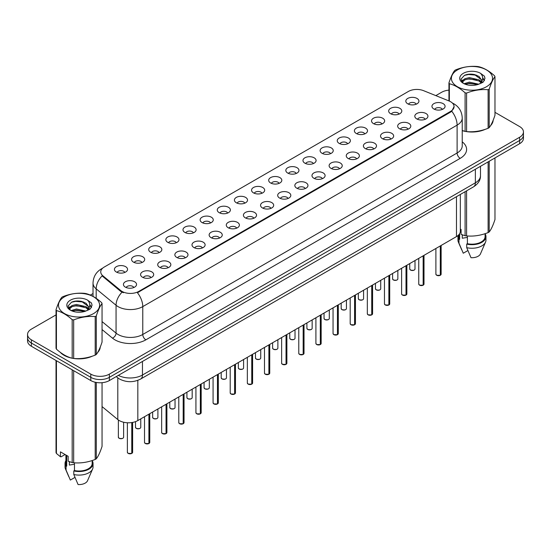 <?xml version="1.0" encoding="UTF-8"?>
<svg xmlns="http://www.w3.org/2000/svg" width="551" height="551" viewBox="0 0 551 551"><rect width="100%" height="100%" fill="white"/><g stroke="black" fill="none" stroke-linecap="round" stroke-linejoin="round"><path stroke-width="0.83" d="M390.59 113.699A6.564 3.788 180 0 1 389.288 112.624A6.564 3.788 180 0 1 391.465 107.92A6.564 3.788 180 0 1 399.874 108.34A6.564 3.788 180 0 1 401.176 112.624A6.564 3.788 180 0 1 390.59 113.699M399.076 114.091A3.94 2.273 0 0 0 398.015 112.983A3.94 2.273 0 0 0 394.137 112.411A3.94 2.273 0 0 0 391.389 114.091M373.454 123.596A6.564 3.788 180 0 1 372.152 122.522A6.564 3.788 180 0 1 374.322 117.811A6.564 3.788 180 0 1 382.731 118.238A6.564 3.788 180 0 1 384.033 122.522A6.564 3.788 180 0 1 373.454 123.596M381.933 123.989A3.94 2.273 0 0 0 380.879 122.88A3.94 2.273 0 0 0 376.994 122.301A3.94 2.273 0 0 0 374.253 123.989M356.311 133.487A6.564 3.788 180 0 1 355.009 132.419A6.564 3.788 180 0 1 357.186 127.708A6.564 3.788 180 0 1 365.595 128.128A6.564 3.788 180 0 1 366.897 132.419A6.564 3.788 180 0 1 356.311 133.487M364.796 133.886A3.94 2.273 0 0 0 363.736 132.777A3.94 2.273 0 0 0 359.858 132.199A3.94 2.273 0 0 0 357.11 133.886M339.175 143.384A6.564 3.788 180 0 1 337.866 142.316A6.564 3.788 180 0 1 340.043 137.605A6.564 3.788 180 0 1 348.452 138.025A6.564 3.788 180 0 1 349.754 142.316A6.564 3.788 180 0 1 339.175 143.384M347.653 143.777A3.94 2.273 0 0 0 346.6 142.675A3.94 2.273 0 0 0 342.715 142.096A3.94 2.273 0 0 0 339.974 143.777M322.032 153.281A6.564 3.788 180 0 1 320.73 152.207A6.564 3.788 180 0 1 322.9 147.503A6.564 3.788 180 0 1 331.316 147.923A6.564 3.788 180 0 1 332.618 152.207A6.564 3.788 180 0 1 322.032 153.281M330.51 153.674A3.94 2.273 0 0 0 329.457 152.565A3.94 2.273 0 0 0 325.579 151.993A3.94 2.273 0 0 0 322.831 153.674M304.889 163.179A6.564 3.788 180 0 1 303.587 162.104A6.564 3.788 180 0 1 305.764 157.393A6.564 3.788 180 0 1 314.173 157.82A6.564 3.788 180 0 1 315.475 162.104A6.564 3.788 180 0 1 304.889 163.179M313.374 163.571A3.94 2.273 0 0 0 312.314 162.462A3.94 2.273 0 0 0 308.436 161.884A3.94 2.273 0 0 0 305.688 163.571M287.753 173.076A6.564 3.788 180 0 1 286.451 172.002A6.564 3.788 180 0 1 288.621 167.29A6.564 3.788 180 0 1 297.03 167.711A6.564 3.788 180 0 1 298.339 172.002A6.564 3.788 180 0 1 287.753 173.076M296.231 173.469A3.94 2.273 0 0 0 295.178 172.36A3.94 2.273 0 0 0 291.3 171.781A3.94 2.273 0 0 0 288.552 173.469M270.61 182.966A6.564 3.788 180 0 1 269.308 181.899A6.564 3.788 180 0 1 271.485 177.188A6.564 3.788 180 0 1 279.894 177.608A6.564 3.788 180 0 1 281.196 181.899A6.564 3.788 180 0 1 270.61 182.966M279.095 183.359A3.94 2.273 0 0 0 278.035 182.257A3.94 2.273 0 0 0 274.157 181.678A3.94 2.273 0 0 0 271.409 183.359M253.474 192.864A6.564 3.788 180 0 1 252.172 191.789A6.564 3.788 180 0 1 254.342 187.085A6.564 3.788 180 0 1 262.751 187.505A6.564 3.788 180 0 1 264.053 191.789A6.564 3.788 180 0 1 253.474 192.864M261.952 193.256A3.94 2.273 0 0 0 260.899 192.147A3.94 2.273 0 0 0 257.021 191.576A3.94 2.273 0 0 0 254.273 193.256M236.331 202.761A6.564 3.788 180 0 1 235.029 201.687A6.564 3.788 180 0 1 237.205 196.976A6.564 3.788 180 0 1 245.615 197.403A6.564 3.788 180 0 1 246.917 201.687A6.564 3.788 180 0 1 236.331 202.761M244.816 203.154A3.94 2.273 0 0 0 243.756 202.045A3.94 2.273 0 0 0 239.878 201.466A3.94 2.273 0 0 0 237.13 203.154M219.195 212.658A6.564 3.788 180 0 1 217.886 211.584A6.564 3.788 180 0 1 220.063 206.873A6.564 3.788 180 0 1 228.472 207.3A6.564 3.788 180 0 1 229.774 211.584A6.564 3.788 180 0 1 219.195 212.658M227.673 213.051A3.94 2.273 0 0 0 226.619 211.942A3.94 2.273 0 0 0 222.735 211.364A3.94 2.273 0 0 0 219.994 213.051M202.052 222.549A6.564 3.788 180 0 1 200.75 221.481A6.564 3.788 180 0 1 202.926 216.77A6.564 3.788 180 0 1 211.336 217.19A6.564 3.788 180 0 1 212.638 221.481A6.564 3.788 180 0 1 202.052 222.549M210.537 222.941A3.94 2.273 0 0 0 209.476 221.839A3.94 2.273 0 0 0 205.599 221.261A3.94 2.273 0 0 0 202.851 222.941M184.909 232.446A6.564 3.788 180 0 1 183.607 231.372A6.564 3.788 180 0 1 185.783 226.668A6.564 3.788 180 0 1 194.193 227.088A6.564 3.788 180 0 1 195.495 231.372A6.564 3.788 180 0 1 184.909 232.446M193.394 232.839A3.94 2.273 0 0 0 192.34 231.73A3.94 2.273 0 0 0 188.456 231.158A3.94 2.273 0 0 0 185.715 232.839M167.773 242.344A6.564 3.788 180 0 1 166.471 241.269A6.564 3.788 180 0 1 168.64 236.558A6.564 3.788 180 0 1 177.05 236.985A6.564 3.788 180 0 1 178.359 241.269A6.564 3.788 180 0 1 167.773 242.344M176.251 242.736A3.94 2.273 0 0 0 175.197 241.627A3.94 2.273 0 0 0 171.32 241.049A3.94 2.273 0 0 0 168.572 242.736M150.63 252.241A6.564 3.788 180 0 1 149.328 251.166A6.564 3.788 180 0 1 151.504 246.455A6.564 3.788 180 0 1 159.914 246.882A6.564 3.788 180 0 1 161.216 251.166A6.564 3.788 180 0 1 150.63 252.241M159.115 252.633A3.94 2.273 0 0 0 158.054 251.525A3.94 2.273 0 0 0 154.177 250.946A3.94 2.273 0 0 0 151.429 252.633M133.494 262.131A6.564 3.788 180 0 1 132.192 261.064A6.564 3.788 180 0 1 134.361 256.353A6.564 3.788 180 0 1 142.771 256.773A6.564 3.788 180 0 1 144.073 261.064A6.564 3.788 180 0 1 133.494 262.131M141.972 262.524A3.94 2.273 0 0 0 140.918 261.422A3.94 2.273 0 0 0 137.041 260.843A3.94 2.273 0 0 0 134.292 262.524M116.351 272.029A6.564 3.788 180 0 1 115.049 270.961A6.564 3.788 180 0 1 117.225 266.25A6.564 3.788 180 0 1 125.635 266.67A6.564 3.788 180 0 1 126.937 270.961A6.564 3.788 180 0 1 116.351 272.029M124.836 272.421A3.94 2.273 0 0 0 123.775 271.312A3.94 2.273 0 0 0 119.898 270.741A3.94 2.273 0 0 0 117.149 272.421M407.733 103.802A6.564 3.788 180 0 1 406.431 102.734A6.564 3.788 180 0 1 408.601 98.023A6.564 3.788 180 0 1 417.011 98.443A6.564 3.788 180 0 1 418.312 102.734A6.564 3.788 180 0 1 407.733 103.802M416.212 104.194A3.94 2.273 0 0 0 415.158 103.085A3.94 2.273 0 0 0 411.28 102.514A3.94 2.273 0 0 0 408.532 104.194M416.735 118.899A6.564 3.788 180 0 1 415.433 117.824A6.564 3.788 180 0 1 417.603 113.113A6.564 3.788 180 0 1 426.019 113.54A6.564 3.788 180 0 1 427.321 117.824A6.564 3.788 180 0 1 416.735 118.899M425.214 119.291A3.94 2.273 0 0 0 424.16 118.183A3.94 2.273 0 0 0 420.282 117.604A3.94 2.273 0 0 0 417.534 119.291M399.592 128.789A6.564 3.788 180 0 1 398.29 127.722A6.564 3.788 180 0 1 400.467 123.011A6.564 3.788 180 0 1 408.876 123.431A6.564 3.788 180 0 1 410.178 127.722A6.564 3.788 180 0 1 399.592 128.789M408.077 129.182A3.94 2.273 0 0 0 407.017 128.08A3.94 2.273 0 0 0 403.139 127.501A3.94 2.273 0 0 0 400.391 129.182M382.456 138.687A6.564 3.788 180 0 1 381.154 137.619A6.564 3.788 180 0 1 383.324 132.908A6.564 3.788 180 0 1 391.733 133.328A6.564 3.788 180 0 1 393.035 137.619A6.564 3.788 180 0 1 382.456 138.687M390.935 139.079A3.94 2.273 0 0 0 389.881 137.97A3.94 2.273 0 0 0 386.003 137.399A3.94 2.273 0 0 0 383.255 139.079M365.313 148.584A6.564 3.788 180 0 1 364.011 147.51A6.564 3.788 180 0 1 366.188 142.805A6.564 3.788 180 0 1 374.597 143.226A6.564 3.788 180 0 1 375.899 147.51A6.564 3.788 180 0 1 365.313 148.584M373.798 148.977A3.94 2.273 0 0 0 372.738 147.868A3.94 2.273 0 0 0 368.86 147.296A3.94 2.273 0 0 0 366.112 148.977M348.177 158.481A6.564 3.788 180 0 1 346.875 157.407A6.564 3.788 180 0 1 349.045 152.696A6.564 3.788 180 0 1 357.454 153.123A6.564 3.788 180 0 1 358.756 157.407A6.564 3.788 180 0 1 348.177 158.481M356.655 158.874A3.94 2.273 0 0 0 355.602 157.765A3.94 2.273 0 0 0 351.724 157.187A3.94 2.273 0 0 0 348.976 158.874M331.034 168.372A6.564 3.788 180 0 1 329.732 167.304A6.564 3.788 180 0 1 331.909 162.593A6.564 3.788 180 0 1 340.318 163.013A6.564 3.788 180 0 1 341.62 167.304A6.564 3.788 180 0 1 331.034 168.372M339.519 168.771A3.94 2.273 0 0 0 338.459 167.662A3.94 2.273 0 0 0 334.581 167.084A3.94 2.273 0 0 0 331.833 168.771M313.898 178.269A6.564 3.788 180 0 1 312.589 177.202A6.564 3.788 180 0 1 314.766 172.491A6.564 3.788 180 0 1 323.175 172.911A6.564 3.788 180 0 1 324.477 177.202A6.564 3.788 180 0 1 313.898 178.269M322.376 178.662A3.94 2.273 0 0 0 321.323 177.553A3.94 2.273 0 0 0 317.438 176.981A3.94 2.273 0 0 0 314.697 178.662M296.755 188.166A6.564 3.788 180 0 1 295.453 187.092A6.564 3.788 180 0 1 297.63 182.388A6.564 3.788 180 0 1 306.039 182.808A6.564 3.788 180 0 1 307.341 187.092A6.564 3.788 180 0 1 296.755 188.166M305.24 188.559A3.94 2.273 0 0 0 304.18 187.45A3.94 2.273 0 0 0 300.302 186.879A3.94 2.273 0 0 0 297.554 188.559M279.612 198.064A6.564 3.788 180 0 1 278.31 196.989A6.564 3.788 180 0 1 280.487 192.278A6.564 3.788 180 0 1 288.896 192.705A6.564 3.788 180 0 1 290.198 196.989A6.564 3.788 180 0 1 279.612 198.064M288.097 198.456A3.94 2.273 0 0 0 287.043 197.348A3.94 2.273 0 0 0 283.159 196.769A3.94 2.273 0 0 0 280.418 198.456M262.476 207.954A6.564 3.788 180 0 1 261.174 206.887A6.564 3.788 180 0 1 263.344 202.176A6.564 3.788 180 0 1 271.753 202.596A6.564 3.788 180 0 1 273.062 206.887A6.564 3.788 180 0 1 262.476 207.954M270.954 208.354A3.94 2.273 0 0 0 269.9 207.245A3.94 2.273 0 0 0 266.023 206.666A3.94 2.273 0 0 0 263.275 208.354M245.333 217.852A6.564 3.788 180 0 1 244.031 216.784A6.564 3.788 180 0 1 246.207 212.073A6.564 3.788 180 0 1 254.617 212.493A6.564 3.788 180 0 1 255.919 216.784A6.564 3.788 180 0 1 245.333 217.852M253.818 218.244A3.94 2.273 0 0 0 252.757 217.142A3.94 2.273 0 0 0 248.88 216.564A3.94 2.273 0 0 0 246.132 218.244M228.197 227.749A6.564 3.788 180 0 1 226.895 226.675A6.564 3.788 180 0 1 229.064 221.97A6.564 3.788 180 0 1 237.474 222.39A6.564 3.788 180 0 1 238.776 226.675A6.564 3.788 180 0 1 228.197 227.749M236.675 228.142A3.94 2.273 0 0 0 235.621 227.033A3.94 2.273 0 0 0 231.744 226.461A3.94 2.273 0 0 0 228.996 228.142M211.054 237.646A6.564 3.788 180 0 1 209.752 236.572A6.564 3.788 180 0 1 211.928 231.861A6.564 3.788 180 0 1 220.338 232.288A6.564 3.788 180 0 1 221.64 236.572A6.564 3.788 180 0 1 211.054 237.646M219.539 238.039A3.94 2.273 0 0 0 218.478 236.93A3.94 2.273 0 0 0 214.601 236.351A3.94 2.273 0 0 0 211.853 238.039M193.918 247.544A6.564 3.788 180 0 1 192.616 246.469A6.564 3.788 180 0 1 194.785 241.758A6.564 3.788 180 0 1 203.195 242.178A6.564 3.788 180 0 1 204.497 246.469A6.564 3.788 180 0 1 193.918 247.544M202.396 247.936A3.94 2.273 0 0 0 201.342 246.827A3.94 2.273 0 0 0 197.458 246.249A3.94 2.273 0 0 0 194.717 247.936M176.775 257.434A6.564 3.788 180 0 1 175.473 256.367A6.564 3.788 180 0 1 177.649 251.655A6.564 3.788 180 0 1 186.059 252.076A6.564 3.788 180 0 1 187.361 256.367A6.564 3.788 180 0 1 176.775 257.434M185.26 257.827A3.94 2.273 0 0 0 184.199 256.725A3.94 2.273 0 0 0 180.322 256.146A3.94 2.273 0 0 0 177.574 257.827M159.632 267.331A6.564 3.788 180 0 1 158.33 266.257A6.564 3.788 180 0 1 160.506 261.553A6.564 3.788 180 0 1 168.916 261.973A6.564 3.788 180 0 1 170.218 266.257A6.564 3.788 180 0 1 159.632 267.331M168.117 267.724A3.94 2.273 0 0 0 167.063 266.615A3.94 2.273 0 0 0 163.179 266.043A3.94 2.273 0 0 0 160.437 267.724M142.495 277.229A6.564 3.788 180 0 1 141.194 276.154A6.564 3.788 180 0 1 143.363 271.443A6.564 3.788 180 0 1 151.78 271.87A6.564 3.788 180 0 1 153.082 276.154A6.564 3.788 180 0 1 142.495 277.229M150.974 277.621A3.94 2.273 0 0 0 149.92 276.512A3.94 2.273 0 0 0 146.043 275.934A3.94 2.273 0 0 0 143.294 277.621M125.352 287.126A6.564 3.788 180 0 1 124.051 286.052A6.564 3.788 180 0 1 126.227 281.341A6.564 3.788 180 0 1 134.637 281.768A6.564 3.788 180 0 1 135.939 286.052A6.564 3.788 180 0 1 125.352 287.126M133.838 287.519A3.94 2.273 0 0 0 132.777 286.41A3.94 2.273 0 0 0 128.9 285.831A3.94 2.273 0 0 0 126.151 287.519M433.878 109.002A6.564 3.788 180 0 1 432.569 107.927A6.564 3.788 180 0 1 434.746 103.223A6.564 3.788 180 0 1 443.156 103.643A6.564 3.788 180 0 1 444.457 107.927A6.564 3.788 180 0 1 433.878 109.002M442.357 109.394A3.94 2.273 0 0 0 441.303 108.285A3.94 2.273 0 0 0 437.418 107.714A3.94 2.273 0 0 0 434.677 109.394M449.037 100.964A11.812 6.819 180 0 1 450.615 101.728A11.812 6.819 180 0 1 454.072 106.557A11.812 6.819 180 0 1 450.615 111.378L138.749 291.431A11.812 6.819 180 0 1 120.724 290.515L102.885 275.81A11.812 6.819 180 0 1 100.743 271.898A11.812 6.819 180 0 1 104.208 267.077L408.429 91.432A11.812 6.819 180 0 1 423.561 90.667L449.037 100.964M460.333 194.469L460.333 231.234A13.128 7.576 180 0 1 456.483 236.593L137.826 420.571A13.128 7.576 180 0 1 117.797 419.559L102.052 406.576M60.19 352.247A21.22 12.253 0 0 0 64.033 355.285A21.22 12.253 0 0 0 71.94 358.171M454.072 106.557L451.758 111.254L450.615 112.087L137.419 292.733A15.311 8.844 60 0 1 142.771 306.611A17.501 10.104 180 0 1 118.024 306.611A17.501 10.104 180 0 1 116.061 305.261L96.184 288.876A17.501 10.104 180 0 1 93.023 283.076L93.023 296.383M56.03 314.897L31.393 329.119A13.128 7.576 0 0 0 27.55 334.478L27.55 340.904A13.128 7.576 0 0 0 31.393 346.262L90.798 380.562L90.798 377.345A13.128 7.576 0 0 0 109.36 377.345L519.607 140.491A13.128 7.576 0 0 0 523.45 135.133A13.128 7.576 0 0 1 519.607 140.491L109.36 377.345A13.128 7.576 0 0 1 90.798 377.345L31.393 343.053L90.798 377.345L90.798 374.129A13.128 7.576 0 0 0 109.36 374.129L519.607 137.275A13.128 7.576 0 0 0 523.45 131.916A13.128 7.576 0 0 0 519.607 126.558L494.97 112.335M27.55 337.694A13.128 7.576 0 0 0 31.393 343.053A13.128 7.576 0 0 1 27.55 337.694M123.376 292.733L120.724 291.389L102.087 275.879A15.311 10.242 129.5 0 0 96.184 288.876L96.184 298.325M462.234 130.663A21.22 12.253 0 0 0 464.858 131.317M465.87 131.51A21.22 12.253 0 0 0 485.328 129.285M490.542 125.69A21.22 12.253 0 0 0 493.166 120.242M72.952 358.357A21.22 12.253 0 0 0 92.41 356.139M97.623 352.537A21.22 12.253 0 0 0 100.248 347.089M448.948 90.13A13.128 7.576 0 0 0 441.64 92.265L435.82 95.626M93.023 293.538L90.343 295.088M79.916 301.108L79.558 301.314M68.296 307.823L70.17 306.728M27.55 334.478A13.128 7.576 0 0 0 31.393 339.836L90.798 374.129M90.798 380.562A13.128 7.576 0 0 0 109.36 380.562L519.607 143.708A13.128 7.576 0 0 0 523.45 138.349L523.45 131.916M440.27 275.314L436.674 275.273L435.889 274.157A2.624 1.515 0 0 0 436.661 275.231A2.624 1.515 0 0 0 440.29 275.273L440.228 275.307A2.535 1.467 180 0 1 436.723 275.266M440.29 275.169L440.449 245.856M440.29 275.273L440.29 245.946M423.134 285.211L419.538 285.163L418.753 284.054A2.624 1.515 0 0 0 419.518 285.122A2.624 1.515 0 0 0 423.147 285.17L423.092 285.204A2.535 1.467 180 0 1 419.58 285.163M423.147 285.06L423.313 255.747M423.147 285.17L423.147 255.843M405.991 295.109L402.395 295.06L401.61 293.952A2.624 1.515 0 0 0 402.382 295.019A2.624 1.515 0 0 0 406.011 295.067L405.949 295.102A2.535 1.467 180 0 1 402.444 295.054M406.011 294.957L406.17 265.644M406.011 295.067L406.011 265.74M388.848 304.999L385.259 304.958L384.467 303.842A2.624 1.515 0 0 0 385.239 304.917A2.624 1.515 0 0 0 388.868 304.965L388.813 304.999A2.535 1.467 180 0 1 385.301 304.951M388.868 304.855L389.034 275.541M388.868 304.965L388.868 275.631M371.711 314.897L368.116 314.855L367.331 313.739A2.624 1.515 0 0 0 368.102 314.814A2.624 1.515 0 0 0 371.732 314.855L371.67 314.89A2.535 1.467 180 0 1 368.164 314.848M371.732 314.752L371.891 285.439M371.732 314.855L371.732 285.528M457.42 69.936A20.566 11.874 -0 0 0 457.42 86.727A20.566 11.874 -0 0 0 486.499 86.727A20.566 11.874 -0 0 0 486.499 69.936A20.566 11.874 -0 0 0 457.42 69.936M462.234 130.491L465.099 131.379A23.624 13.644 -0 0 0 466.594 131.613C473.736 132.24 480.906 131.131 488.11 128.287A23.624 13.644 -0 0 0 488.668 127.977A23.624 13.644 -0 0 0 489.205 127.653C491.12 125.256 493.042 121.117 494.97 115.235L494.97 76.679A23.624 13.644 -0 0 0 494.571 75.818C489.309 71.045 484.053 68.014 478.819 66.719A23.624 13.644 -0 0 0 477.324 66.492C470.12 65.872 462.95 66.988 455.808 69.819A23.624 13.644 -0 0 0 455.25 70.129A23.624 13.644 -0 0 0 454.713 70.452C452.784 72.877 450.863 77.016 448.948 82.87A23.624 13.644 -0 0 0 449.347 83.738L449.347 101.102M465.099 131.379L465.099 92.83C459.837 88.057 454.589 85.026 449.347 83.738M465.099 92.83A23.624 13.644 -0 0 0 466.594 93.057L466.594 131.613M488.11 128.287L488.11 89.73C480.968 89.11 473.798 90.219 466.594 93.057M488.11 89.73A23.624 13.644 -0 0 0 488.668 89.42A23.624 13.644 -0 0 0 489.205 89.097L489.205 127.653M478.764 84.213L469.369 82.133L464.038 83.711M477.455 84.634L469.369 83.27L465.237 84.227M481.333 82.223L479.033 79.847L469.369 77.595L464.886 78.71L462.296 80.921L461.958 82.127M480.968 82.788L479.033 80.983L469.369 78.731L464.886 79.847L462.165 82.347M480.086 83.773L481.622 81.644L481.96 80.143L474.459 74.557C470.719 73.793 467.393 74.054 464.472 75.349L460.953 79.186L463.315 83.297M481.436 83.18L481.96 81.045M481.932 80.591L479.033 76.444L474.721 74.605M463.315 73.338A12.225 7.06 -0 0 0 463.315 83.325A12.225 7.06 -0 0 0 478.599 84.262L483.365 81.947L484.97 78.332L484.419 76.176L480.417 73.235A12.225 7.06 -0 0 0 463.315 73.338M480.417 73.235C482.958 75.824 483.365 78.628 481.622 81.638M448.948 100.929L448.948 82.87M494.97 76.679C493.055 79.075 491.134 83.215 489.205 89.097M476.56 84.255L468.591 83.573L465.423 84.151M482.38 82.65L481.815 82.195M481.478 81.954L480.913 81.582M476.56 79.723L468.591 79.041L465.423 79.613M462.358 80.811L461.428 81.39M484.363 80.598L482.69 78.394M476.587 75.191L468.591 74.502L464.328 75.411M484.97 78.442L484.419 76.176M482.738 82.409L481.918 81.706M481.67 81.527L479.714 80.35M463.129 79.861L461.215 80.976M484.501 80.322L482.683 77.822M64.501 296.789A20.566 11.874 -0 0 0 64.501 313.574A20.566 11.874 -0 0 0 93.58 313.574A20.566 11.874 -0 0 0 93.58 296.789A20.566 11.874 -0 0 0 64.501 296.789M62.332 296.982A23.624 13.644 -0 0 0 61.795 297.299C59.866 299.73 57.945 303.87 56.03 309.724A23.624 13.644 -0 0 0 56.429 310.585L56.429 349.141C61.671 353.894 66.919 356.924 72.181 358.233A23.624 13.644 -0 0 0 73.676 358.467C80.818 359.087 87.988 357.978 95.192 355.133A23.624 13.644 -0 0 0 95.75 354.823A23.624 13.644 -0 0 0 96.287 354.507C98.202 352.11 100.124 347.97 102.052 342.081L102.052 303.532A23.624 13.644 -0 0 0 101.653 302.664C96.384 297.898 91.135 294.868 85.901 293.573A23.624 13.644 -0 0 0 84.406 293.339C77.202 292.726 70.032 293.835 62.89 296.672A23.624 13.644 -0 0 0 62.332 296.982M72.181 358.233L72.181 319.676C66.919 314.91 61.671 311.88 56.429 310.585M72.181 319.676A23.624 13.644 -0 0 0 73.676 319.911L73.676 358.467M95.192 355.133L95.192 316.584C88.05 315.957 80.88 317.066 73.676 319.911M95.192 316.584A23.624 13.644 -0 0 0 95.75 316.274A23.624 13.644 -0 0 0 96.287 315.95L96.287 354.507M56.03 309.724L56.03 348.273A23.624 13.644 -0 0 0 56.429 349.141M85.846 311.06L76.451 308.987L71.12 310.557M84.537 311.487L76.451 310.117L72.319 311.081M88.415 309.077L86.114 306.7L76.451 304.448L71.967 305.564L69.378 307.775L69.04 308.973M88.05 309.641L86.114 307.83L76.451 305.578L71.967 306.7L69.247 309.201M87.168 310.619L88.704 308.498L89.042 306.997L81.541 301.404C77.801 300.639 74.468 300.908 71.554 302.196L68.035 306.039L70.397 310.151M88.511 310.027L89.042 307.899M89.014 307.444L86.114 303.298L81.803 301.452M70.397 300.192A12.225 7.06 -0 0 0 70.397 310.172A12.225 7.06 -0 0 0 85.68 311.108L90.447 308.794L92.051 305.185L91.5 303.022L87.492 300.081A12.225 7.06 -0 0 0 70.397 300.192M87.492 300.081C90.04 302.671 90.447 305.474 88.704 308.491M102.052 303.532C100.137 305.922 98.216 310.061 96.287 315.95M83.635 311.108L75.673 310.427L72.505 311.005M89.455 309.497L88.897 309.049M88.559 308.801L87.995 308.429M83.635 306.57L75.673 305.888L72.505 306.466M69.44 307.665L68.503 308.236M91.445 307.444L89.765 305.24M83.669 302.044L75.673 301.349L71.41 302.265M92.051 305.295L91.5 303.022M89.82 309.263L89 308.56M88.752 308.374L86.796 307.203M91.583 307.176L89.765 304.669M462.234 130.518A21 12.122 0 0 0 462.709 130.656M468.371 131.717A21 12.122 0 0 0 483.93 129.733M491.024 124.863A21 12.122 0 0 0 492.849 121.013M462.764 234.995A9.89 5.71 0 0 0 462.268 235.966M462.268 234.816L462.268 238.232L467.393 237.398M460.333 229.03L461.091 229.471L461.091 234.368L465.099 235.697A23.624 13.644 0 0 0 466.594 235.931C473.736 236.558 480.906 235.442 488.11 232.605A23.624 13.644 0 0 0 489.205 231.971C491.12 229.574 493.042 225.435 494.97 219.546L494.97 157.93M467.393 235.986L467.393 243.7A13.128 7.576 0 0 0 485.087 236.593L485.087 233.686M467.393 243.7L466.711 244.086A14.002 8.086 0 0 0 485.961 236.593A14.002 8.086 0 0 0 485.087 233.782M466.711 244.086L466.711 247.661A14.002 8.086 0 0 0 485.541 242.123A14.002 8.086 0 0 0 485.961 240.167L485.961 236.593M466.711 247.661L470.995 257.689A8.754 5.055 0 0 0 480.451 253.894L485.541 242.123M488.11 232.605L488.11 161.891M489.205 161.257L489.205 231.971M466.594 190.846L466.594 235.931M465.099 235.697L465.099 191.714M458.831 234.754L458.831 236.593A13.128 7.576 0 0 0 459.658 239.23L459.658 233.638M458.095 235.47A14.002 8.086 0 0 0 457.957 236.593A14.002 8.086 0 0 0 458.976 239.623L459.658 239.23M457.957 236.593L457.957 240.167A14.002 8.086 0 0 0 458.377 242.123A14.002 8.086 0 0 0 458.976 243.198L458.976 239.623M467.882 250.56L463.26 253.226L458.976 243.198M61.071 352.895A21 12.122 0 0 0 64.192 355.195A21 12.122 0 0 0 69.791 357.509M75.453 358.57A21 12.122 0 0 0 91.011 356.587M98.099 351.717A21 12.122 0 0 0 99.931 347.86M69.846 461.848A9.89 5.71 0 0 0 69.343 462.819M69.343 461.669L69.343 465.078L74.468 464.245M65.08 454.534L61.154 456.8L60.438 456.751L60.438 451.854L68.172 456.318L68.172 461.215L72.181 462.551A23.624 13.644 0 0 0 73.676 462.778C80.818 463.405 87.988 462.296 95.192 459.451A23.624 13.644 0 0 0 96.287 458.818C98.202 456.428 100.124 452.288 102.052 446.4L102.052 382.697M74.468 462.833L74.468 470.547A13.128 7.576 0 0 0 92.169 463.446L92.169 460.533M74.468 470.547L73.793 470.94A14.002 8.086 0 0 0 93.043 463.446A14.002 8.086 0 0 0 92.169 460.629M73.793 470.94L73.793 474.507A14.002 8.086 0 0 0 92.623 468.977A14.002 8.086 0 0 0 93.043 467.014L93.043 463.446M73.793 474.507L78.077 484.543A8.754 5.055 0 0 0 87.526 480.748L92.623 468.977M95.192 459.451L95.192 382.236M96.287 382.456L96.287 458.818M73.676 370.678L73.676 462.778M72.181 462.551L72.181 369.811M56.429 360.719L56.429 453.459L60.438 456.751M56.429 453.459A23.624 13.644 0 0 1 56.03 452.591L56.03 360.492M65.913 455.016L65.913 463.446A13.128 7.576 0 0 0 66.733 466.084L66.733 455.491M65.913 460.629A14.002 8.086 0 0 0 65.039 463.446A14.002 8.086 0 0 0 66.058 466.47L66.733 466.084M65.039 463.446L65.039 467.014A14.002 8.086 0 0 0 65.459 468.977A14.002 8.086 0 0 0 66.058 470.044L66.058 466.47M74.957 477.414L70.342 480.073L66.058 470.044M354.568 324.794L350.98 324.746L350.188 323.637A2.624 1.515 0 0 0 350.959 324.704A2.624 1.515 0 0 0 354.589 324.753L354.527 324.787A2.535 1.467 180 0 1 351.021 324.746M354.589 324.642L354.754 295.329M354.589 324.753L354.589 295.426M337.432 334.691L333.837 334.643L333.052 333.534A2.624 1.515 0 0 0 333.816 334.602A2.624 1.515 0 0 0 337.446 334.65L337.391 334.684A2.535 1.467 180 0 1 333.878 334.636M337.446 334.54L337.611 305.226M337.446 334.65L337.446 305.323M320.289 344.582L316.694 344.54L315.909 343.425A2.624 1.515 0 0 0 316.68 344.499A2.624 1.515 0 0 0 320.31 344.547L320.248 344.582A2.535 1.467 180 0 1 316.742 344.533M320.31 344.437L320.468 315.124M320.31 344.547L320.31 315.213M303.153 354.479L299.558 354.438L298.773 353.322A2.624 1.515 0 0 0 299.537 354.396A2.624 1.515 0 0 0 303.167 354.438L303.112 354.472A2.535 1.467 180 0 1 299.599 354.431M303.167 354.334L303.332 325.021M303.167 354.438L303.167 325.111M286.01 364.376L282.415 364.328L281.63 363.219A2.624 1.515 0 0 0 282.401 364.294A2.624 1.515 0 0 0 286.031 364.335L285.969 364.369A2.535 1.467 180 0 1 282.463 364.328M286.031 364.232L286.189 334.912M286.031 364.335L286.031 335.008M268.874 374.274L265.279 374.225L264.494 373.117A2.624 1.515 0 0 0 265.258 374.184A2.624 1.515 0 0 0 268.888 374.232L268.833 374.267A2.535 1.467 180 0 1 265.32 374.219M268.888 374.122L269.053 344.809M268.888 374.232L268.888 344.905M251.731 384.164L248.136 384.123L247.351 383.007A2.624 1.515 0 0 0 248.122 384.081A2.624 1.515 0 0 0 251.752 384.13L251.69 384.164A2.535 1.467 180 0 1 248.184 384.116M251.752 384.019L251.91 354.706M251.752 384.13L251.752 354.796M234.588 394.061L231 394.02L230.208 392.904A2.624 1.515 0 0 0 230.979 393.979A2.624 1.515 0 0 0 234.609 394.02L234.547 394.055A2.535 1.467 180 0 1 231.041 394.013M234.609 393.917L234.774 364.604M234.609 394.02L234.609 364.693M217.452 403.959L213.857 403.911L213.072 402.802A2.624 1.515 0 0 0 213.836 403.876A2.624 1.515 0 0 0 217.466 403.917L217.411 403.952A2.535 1.467 180 0 1 213.898 403.911M217.466 403.814L217.631 374.494M217.466 403.917L217.466 374.59M200.309 413.856L196.721 413.808L195.929 412.699A2.624 1.515 0 0 0 196.7 413.767A2.624 1.515 0 0 0 200.33 413.815L200.268 413.849A2.535 1.467 180 0 1 196.762 413.801M200.33 413.705L200.488 384.391M200.33 413.815L200.33 384.488M183.173 423.753L179.578 423.705L178.793 422.589A2.624 1.515 0 0 0 179.557 423.664A2.624 1.515 0 0 0 183.187 423.712L183.132 423.747A2.535 1.467 180 0 1 179.619 423.698M183.187 423.602L183.352 394.289M183.187 423.712L183.187 394.385M166.03 433.644L162.435 433.603L161.65 432.487A2.624 1.515 0 0 0 162.421 433.561A2.624 1.515 0 0 0 166.051 433.603L165.989 433.637A2.535 1.467 180 0 1 162.483 433.596M166.051 433.499L166.209 404.186M166.051 433.603L166.051 404.276M148.894 443.541L145.299 443.493L144.514 442.384A2.624 1.515 0 0 0 145.278 443.459A2.624 1.515 0 0 0 148.908 443.5L148.853 443.534A2.535 1.467 180 0 1 145.34 443.493M148.908 443.397L149.073 414.077M148.908 443.5L148.908 414.173M131.751 453.439L128.156 453.39L127.371 452.281A2.624 1.515 0 0 0 128.142 453.349A2.624 1.515 0 0 0 131.772 453.397L131.71 453.432A2.535 1.467 180 0 1 128.204 453.39M131.772 453.287L131.93 422.534M131.772 453.397L131.772 422.555M102.885 275.81L102.885 276.685M120.724 290.515L120.724 291.389M138.749 291.431L138.749 292.133M450.615 111.378L450.615 112.087M456.483 196.686L456.483 236.593M117.797 377.876L117.797 419.559M137.826 380.348L137.826 420.571M462.234 141.848A21.875 12.632 180 0 1 460.202 158.357L145.87 339.836A4.374 2.528 60 0 1 142.771 334.478L457.11 152.999A17.501 10.104 0 0 0 462.234 145.85L462.234 117.983A17.501 10.104 180 0 1 457.11 125.132A15.311 8.844 -120 0 0 451.758 111.254M145.87 339.836A21.875 12.632 180 0 1 114.932 339.836A21.875 12.632 180 0 1 112.48 338.149L102.052 329.553M122.026 292.202A15.311 10.242 129.5 0 0 116.061 305.261L116.061 333.128A17.501 10.104 0 0 0 118.024 334.478A17.501 10.104 0 0 0 142.771 334.478L142.771 306.611L457.11 125.132L457.11 152.999A4.374 2.528 60 0 0 460.202 158.357M102.348 268.468A15.311 8.844 -120 0 0 101.315 268.922C96.081 272.063 93.319 276.781 93.023 283.076M109.36 374.129L109.36 380.562M519.607 137.275L519.607 143.708M31.393 339.836L31.393 346.262M102.052 321.577L116.061 333.128A4.374 2.927 -50.5 0 1 112.48 338.149M118.348 375.376A17.501 10.104 0 0 0 142.461 375.024L475.361 182.829A17.501 10.104 0 0 0 480.493 175.679C480.617 180.025 478.302 183.745 473.55 186.83L140.65 379.033A8.754 5.055 60 0 0 142.461 375.024L142.461 361.449M475.361 169.253L475.361 182.829A8.754 5.055 60 0 1 473.55 186.83M116.447 376.471A8.754 5.854 129.5 0 0 117.356 377.531L116.227 376.595M440.449 275.183A2.624 1.515 0 0 0 441.137 274.157L441.137 245.457M410.516 270.031A2.624 1.515 0 0 0 413.374 270.362A2.624 1.515 0 0 0 414.999 268.957C414.8 270.245 413.312 270.617 410.536 270.073L409.744 268.957A2.624 1.515 0 0 0 410.516 270.031M414.2 270.052A2.535 1.467 180 0 1 410.578 270.066M423.313 285.081A2.624 1.515 0 0 0 424.001 284.054L424.001 255.347M406.17 294.971A2.624 1.515 0 0 0 406.858 293.952L406.858 265.245M389.034 304.868A2.624 1.515 0 0 0 389.722 303.842L389.722 275.142M371.891 314.766A2.624 1.515 0 0 0 372.579 313.739L372.579 285.039M393.373 279.929A2.624 1.515 0 0 0 396.238 280.252A2.624 1.515 0 0 0 397.856 278.854C397.657 280.142 396.169 280.514 393.393 279.97L392.608 278.854A2.624 1.515 0 0 0 393.373 279.929M397.057 279.942A2.535 1.467 180 0 1 393.435 279.963M376.237 289.826A2.624 1.515 0 0 0 379.095 290.15A2.624 1.515 0 0 0 380.72 288.752C380.521 290.04 379.033 290.405 376.257 289.86L375.465 288.752A2.624 1.515 0 0 0 376.237 289.826M379.914 289.84A2.535 1.467 180 0 1 376.299 289.86M359.094 299.716A2.624 1.515 0 0 0 361.959 300.047A2.624 1.515 0 0 0 363.577 298.649C363.378 299.93 361.89 300.302 359.114 299.758L358.329 298.649A2.624 1.515 0 0 0 359.094 299.716M362.778 299.737A2.535 1.467 180 0 1 359.156 299.751M354.754 324.663A2.624 1.515 0 0 0 355.443 323.637L355.443 294.937M337.611 334.553A2.624 1.515 0 0 0 338.3 333.534L338.3 304.827M320.468 344.451A2.624 1.515 0 0 0 321.164 343.425L321.164 314.724M341.957 309.614A2.624 1.515 0 0 0 344.816 309.944A2.624 1.515 0 0 0 346.434 308.539C346.242 309.827 344.754 310.199 341.971 309.655L341.186 308.539A2.624 1.515 0 0 0 341.957 309.614M345.635 309.634A2.535 1.467 180 0 1 342.019 309.648M324.815 319.511A2.624 1.515 0 0 0 327.68 319.835A2.624 1.515 0 0 0 329.298 318.437C329.099 319.725 327.611 320.097 324.835 319.552L324.05 318.437A2.624 1.515 0 0 0 324.815 319.511M328.499 319.525A2.535 1.467 180 0 1 324.876 319.546M307.678 329.408A2.624 1.515 0 0 0 310.537 329.732A2.624 1.515 0 0 0 312.155 328.334C311.962 329.622 310.475 329.994 307.692 329.443L306.907 328.334A2.624 1.515 0 0 0 307.678 329.408M311.356 329.422A2.535 1.467 180 0 1 307.74 329.443M303.332 354.348A2.624 1.515 0 0 0 304.021 353.322L304.021 324.622M286.189 364.245A2.624 1.515 0 0 0 286.878 363.219L286.878 334.519M269.053 374.136A2.624 1.515 0 0 0 269.742 373.117L269.742 344.409M251.91 384.033A2.624 1.515 0 0 0 252.599 383.007L252.599 354.307M234.774 393.931A2.624 1.515 0 0 0 235.463 392.904L235.463 364.204M290.535 339.299A2.624 1.515 0 0 0 293.394 339.63A2.624 1.515 0 0 0 295.019 338.231C294.819 339.512 293.332 339.884 290.556 339.34L289.764 338.231A2.624 1.515 0 0 0 290.535 339.299M294.22 339.32A2.535 1.467 180 0 1 290.597 339.333M273.399 349.196A2.624 1.515 0 0 0 276.258 349.527A2.624 1.515 0 0 0 277.876 348.122C277.683 349.41 276.196 349.782 273.413 349.238L272.628 348.122A2.624 1.515 0 0 0 273.399 349.196M277.077 349.217A2.535 1.467 180 0 1 273.461 349.231M256.256 359.094A2.624 1.515 0 0 0 259.115 359.424A2.624 1.515 0 0 0 260.74 358.019C260.54 359.307 259.053 359.679 256.277 359.135L255.485 358.019A2.624 1.515 0 0 0 256.256 359.094M259.934 359.107A2.535 1.467 180 0 1 256.318 359.128M239.113 368.991A2.624 1.515 0 0 0 241.979 369.315A2.624 1.515 0 0 0 243.597 367.916C243.397 369.204 241.91 369.576 239.134 369.025L238.349 367.916A2.624 1.515 0 0 0 239.113 368.991M242.798 369.005A2.535 1.467 180 0 1 239.175 369.025M221.977 378.881A2.624 1.515 0 0 0 224.836 379.212A2.624 1.515 0 0 0 226.461 377.814C226.261 379.095 224.774 379.467 221.991 378.923L221.206 377.814A2.624 1.515 0 0 0 221.977 378.881M225.655 378.902A2.535 1.467 180 0 1 222.039 378.923M217.631 403.828A2.624 1.515 0 0 0 218.32 402.802L218.32 374.101M200.488 413.718A2.624 1.515 0 0 0 201.184 412.699L201.184 383.992M183.352 423.616A2.624 1.515 0 0 0 184.041 422.589L184.041 393.889M166.209 433.513A2.624 1.515 0 0 0 166.898 432.487L166.898 403.787M149.073 443.41A2.624 1.515 0 0 0 149.762 442.384L149.762 413.684M131.93 453.301A2.624 1.515 0 0 0 132.619 452.281L132.619 422.417M204.834 388.779A2.624 1.515 0 0 0 207.699 389.109A2.624 1.515 0 0 0 209.318 387.704C209.118 388.992 207.631 389.364 204.855 388.82L204.07 387.704A2.624 1.515 0 0 0 204.834 388.779M208.519 388.799A2.535 1.467 180 0 1 204.896 388.813M187.698 398.676A2.624 1.515 0 0 0 190.556 399.007A2.624 1.515 0 0 0 192.175 397.602C191.982 398.89 190.494 399.261 187.712 398.717L186.927 397.602A2.624 1.515 0 0 0 187.698 398.676M191.376 398.69A2.535 1.467 180 0 1 187.76 398.71M170.555 408.573A2.624 1.515 0 0 0 173.42 408.897A2.624 1.515 0 0 0 175.039 407.499C174.839 408.787 173.351 409.159 170.576 408.608L169.791 407.499A2.624 1.515 0 0 0 170.555 408.573M174.24 408.587A2.535 1.467 180 0 1 170.617 408.608M153.419 418.464A2.624 1.515 0 0 0 156.277 418.794A2.624 1.515 0 0 0 157.896 417.396C157.703 418.684 156.215 419.049 153.433 418.505L152.648 417.396A2.624 1.515 0 0 0 153.419 418.464M157.097 418.485A2.535 1.467 180 0 1 153.481 418.505M136.276 428.361A2.624 1.515 0 0 0 139.134 428.692A2.624 1.515 0 0 0 140.76 427.294C140.56 428.575 139.072 428.947 136.297 428.402L135.505 427.294A2.624 1.515 0 0 0 136.276 428.361M139.961 428.382A2.535 1.467 180 0 1 136.338 428.396M119.133 438.259A2.624 1.515 0 0 0 121.998 438.589A2.624 1.515 0 0 0 123.617 437.184C123.417 438.472 121.929 438.844 119.154 438.3L118.369 437.184A2.624 1.515 0 0 0 119.133 438.259M122.818 438.272A2.535 1.467 180 0 1 119.195 438.293M462.234 117.983C461.938 111.695 459.176 106.977 453.934 103.829L452.371 103.03M102.755 268.089L101.315 268.922M140.65 379.033C133.611 382.566 126.565 382.566 119.526 379.033L117.356 377.531M480.493 175.679L480.493 166.292M435.889 274.157L435.889 248.487M441.137 274.157L440.435 275.224M414.999 268.957L414.999 260.547M409.744 268.957L409.744 263.578M418.753 284.054L418.753 258.385M424.001 284.054L423.292 285.115M401.61 293.952L401.61 268.275M406.858 293.952L406.156 295.012M384.467 303.842L384.467 278.172M389.722 303.842L389.013 304.91M367.331 313.739L367.331 288.07M372.579 313.739L371.87 314.807M397.856 278.854L397.856 270.445M392.608 278.854L392.608 273.475M380.72 288.752L380.72 280.342M375.465 288.752L375.465 283.372M363.577 298.649L363.577 290.232M358.329 298.649L358.329 293.27M492.959 121.53L492.959 120.745M461.648 249.686L458.377 242.123M100.041 348.377L100.041 347.598M68.73 476.539L65.459 468.977M350.188 323.637L350.188 297.967M355.443 323.637L354.734 324.697M333.052 333.534L333.052 307.857M338.3 333.534L337.591 334.595M315.909 343.425L315.909 317.755M321.164 343.425L320.455 344.492M346.434 308.539L346.434 300.13M341.186 308.539L341.186 303.16M329.298 318.437L329.298 310.027M324.05 318.437L324.05 313.058M312.155 328.334L312.155 319.924M306.907 328.334L306.907 322.955M298.773 353.322L298.773 327.652M304.021 353.322L303.312 354.389M281.63 363.219L281.63 337.549M286.878 363.219L286.176 364.28M264.494 373.117L264.494 347.44M269.742 373.117L269.033 374.177M247.351 383.007L247.351 357.337M252.599 383.007L251.897 384.075M230.208 392.904L230.208 367.235M235.463 392.904L234.754 393.972M295.019 338.231L295.019 329.815M289.764 338.231L289.764 332.852M277.876 348.122L277.876 339.712M272.628 348.122L272.628 342.743M260.74 358.019L260.74 349.61M255.485 358.019L255.485 352.64M243.597 367.916L243.597 359.507M238.349 367.916L238.349 362.537M226.461 377.814L226.461 369.404M221.206 377.814L221.206 372.435M213.072 402.802L213.072 377.132M218.32 402.802L217.611 403.862M195.929 412.699L195.929 387.022M201.184 412.699L200.474 413.76M178.793 422.589L178.793 396.92M184.041 422.589L183.331 423.657M161.65 432.487L161.65 406.817M166.898 432.487L166.195 433.554M144.514 442.384L144.514 416.714M149.762 442.384L149.052 443.445M127.371 452.281L127.371 422.762M132.619 452.281L131.916 453.342M209.318 387.704L209.318 379.295M204.07 387.704L204.07 382.325M192.175 397.602L192.175 389.192M186.927 397.602L186.927 392.222M175.039 407.499L175.039 399.089M169.791 407.499L169.791 402.12M157.896 417.396L157.896 408.987M152.648 417.396L152.648 412.017M140.76 427.294L140.76 418.877M135.505 427.294L135.505 421.639M123.617 437.184L123.617 422.238M118.369 437.184L118.369 420"/></g></svg>

